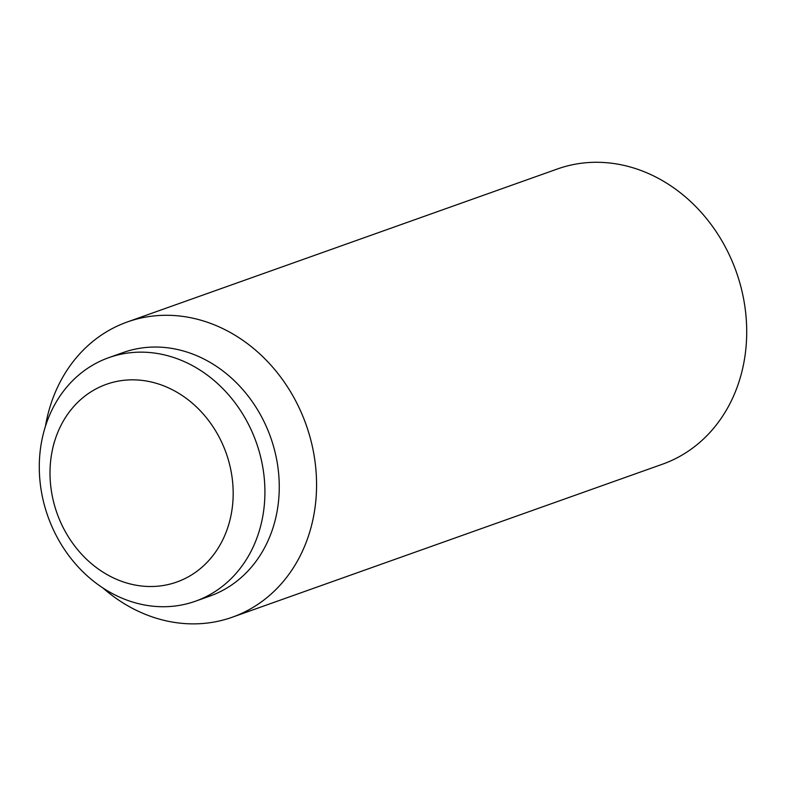 <?xml version="1.0" encoding="UTF-8"?>
<svg xmlns="http://www.w3.org/2000/svg" width="786" height="786" viewBox="0 0 786 786"><rect width="100%" height="100%" fill="white"/><g stroke="black" fill="none" stroke-linecap="round" stroke-linejoin="round"><path stroke-width="1.18" d="M229.119 523.191A104.941 89.761 -109.6 0 0 168.548 387.891A104.941 89.761 -109.6 0 0 54.057 443.166A104.941 89.761 -109.6 0 0 51.719 453.365A104.941 89.761 -109.6 0 0 90.734 563.051A104.941 89.761 -109.6 0 0 229.119 523.191M45.401 426.434A156.679 134.013 70.4 0 1 49.135 409.84A156.679 134.013 70.4 0 1 127.322 321.965L557.461 168.961A156.679 134.013 70.4 0 1 701.947 213.193A156.679 134.013 70.4 0 1 740.658 376.317A156.679 134.013 70.4 0 1 662.47 464.202L232.332 617.197A156.679 134.013 70.4 0 1 102.838 587.918M127.322 321.965A156.679 134.013 70.4 0 1 271.809 366.188A156.679 134.013 70.4 0 1 310.509 529.322A156.679 134.013 70.4 0 1 232.332 617.197M108.782 357.659L123.127 352.55A129.258 110.561 70.4 0 1 242.324 389.041A129.258 110.561 70.4 0 1 274.265 523.623A129.258 110.561 70.4 0 1 209.764 596.122L195.419 601.221A129.258 110.561 70.4 0 1 76.222 564.741A129.258 110.561 70.4 0 1 44.281 430.158A129.258 110.561 70.4 0 1 108.782 357.659A129.258 110.561 70.4 0 1 227.989 394.14A129.258 110.561 70.4 0 1 259.92 528.723A129.258 110.561 70.4 0 1 195.419 601.221M54.332 442.007A117.507 117.507 0 0 0 51.719 453.365"/></g></svg>

